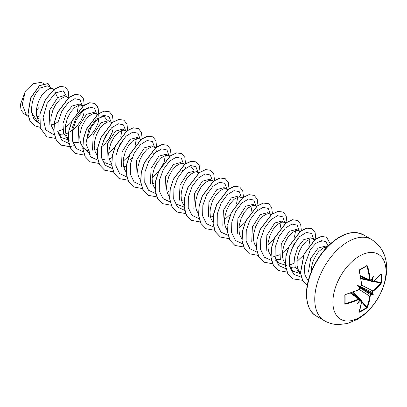<?xml version="1.0" encoding="UTF-8"?>
<svg xmlns="http://www.w3.org/2000/svg" width="407" height="407" viewBox="0 0 407 407"><rect width="100%" height="100%" fill="white"/><g stroke="black" fill="none" stroke-linecap="round" stroke-linejoin="round"><path stroke-width="0.61" d="M360.541 276.445L372.181 281.756L371.886 281.186A74.69 46.719 -124.5 0 0 371.8 280.225L372.374 280.235A75.086 46.968 55.5 0 1 372.456 281.12L373.005 281.441A75.02 42.165 -1.3 0 0 381.125 273.825L381.517 274.069A74.761 57.718 30.8 0 1 381.69 278.327A74.761 57.718 30.8 0 1 381.517 282.514L381.028 282.611A74.364 57.412 -149.2 0 0 381.196 278.444A74.364 57.412 -149.2 0 0 381.028 274.211L380.916 274.191M359.986 286.406L360.281 286.172A54.889 20.732 169.7 0 0 357.448 285.582L359.167 286.574L360.281 286.172A75.086 39.408 -4.2 0 0 361.09 285.785L361.64 284.778A75.02 42.165 -118.7 0 0 359.106 270.853L359.513 269.81A74.761 19.872 -18.8 0 0 363.283 267.699A74.761 19.872 -18.8 0 0 366.829 265.588L366.666 265.924A74.364 19.77 161.2 0 1 363.273 267.948M359.457 317.414A37.566 21.688 -60 0 1 332.89 302.075A37.566 21.688 -60 0 1 359.457 256.064A37.566 21.688 -60 0 1 386.019 271.403A37.566 21.688 -60 0 1 359.457 317.414M366.829 265.588L367.541 265.985L366.392 266.117M367.541 265.985A75.02 44.434 58.7 0 1 370.212 279.828L370.808 280.169L370.533 280.403M372.374 280.235A54.889 54.06 132.4 0 0 373.305 276.424A54.889 9.275 122.2 0 1 371.474 279.711L371.25 279.904M381.517 282.514L381.125 283.567A0.397 0.29 -140.9 0 0 380.774 283.124L381.028 282.611L373.743 281.018M381.125 283.567A75.02 44.434 -178.7 0 1 373.005 291.341L372.456 292.343A75.086 46.968 55.5 0 1 372.374 293.157L371.8 293.233A74.69 46.719 -124.5 0 0 371.886 292.353L372.695 290.852A74.629 44.2 1.3 0 0 380.774 283.124L373.173 281.456M359.32 311.599L359.396 311.686A74.364 57.412 29.2 0 0 366.666 307.488L366.982 307.01A74.629 44.2 -121.3 0 0 369.637 296.148L370.533 294.704A74.69 46.719 4.5 0 0 371.25 294.185L371.474 294.724A54.889 24.054 68.2 0 0 373.305 294.739A54.889 24.054 171.8 0 0 372.374 293.157M359.508 287.576L370.533 294.704L370.808 295.197L370.212 296.174A75.02 44.434 58.7 0 1 367.541 307.092L366.829 307.962A74.761 57.718 -150.8 0 1 363.283 310.2A74.761 57.718 -150.8 0 1 359.513 312.184L359.106 311.966A75.02 42.165 -118.7 0 0 361.64 301.124L361.09 300.809A75.086 46.963 -175.5 0 1 360.281 301.185L359.986 300.692A74.69 46.719 4.5 0 0 360.861 300.285L361.502 300.249M36.645 116.957L39.555 115.868M52.742 88.665L47.787 85.806L40.639 87.826C34.132 93.941 31.141 102.111 31.66 112.337L37.612 121.922L39.296 122.894M53.861 89.489L52.386 88.553L49.796 88.563L45.782 90.797L41.768 95.289L38.497 101.44L36.62 108.384L36.34 111.854L36.544 115.156L37.241 118.167L39.24 121.993M51.348 125.244L55.978 123.194L58.115 121.774M68.422 97.939L64.535 95.472L57.626 97.634L49.7 110.063L49.135 125.132M67.537 97.207L66.041 96.749L64.27 96.922L60.256 99.155L56.242 103.648L52.976 109.793L51.094 116.743L50.814 120.213L51.017 123.509L51.714 126.526L53.841 130.505M58.211 133.623L61.666 134.208L63.813 134.056M65.822 133.603L68.503 132.585M82.809 106.202L79.385 104.05L72.1 105.993L66.321 113.4L62.948 123.56L63.563 133.369L68.437 139.718M82.01 105.566L80.515 105.103L78.744 105.276L74.73 107.509L70.716 112.001L67.45 118.152L65.568 125.097L65.288 128.566L65.491 131.868L66.193 134.88L68.315 138.863M72.685 141.977L76.145 142.567L78.302 142.409M97.37 114.652L93.859 112.403L86.574 114.347L78.673 126.684L78.032 141.682M96.484 113.919L94.989 113.461L93.218 113.634L89.204 115.868L85.19 120.36L81.924 126.506L80.042 133.455L79.762 136.925L79.965 140.222L80.667 143.239L82.662 147.059M82.789 147.217L90.288 154.222L85.953 143.635L88.68 129.736L96.261 118.986L104.095 116.26L107.234 120.36M110.638 122.095L108.333 120.762L101.048 122.705L93.132 135.099L92.542 150.168M112.184 122.583L109.463 121.82L107.692 121.988L103.678 124.221L99.664 128.714L96.398 134.865L94.516 141.814L94.236 145.279L94.439 148.58L95.141 151.597L97.136 155.418M109.249 158.674L111.925 157.651M126.231 131.273L122.807 129.116L115.527 131.064L107.626 143.391L106.985 158.435M125.432 130.637L123.937 130.174L122.166 130.347L118.152 132.58L114.138 137.073L110.872 143.223L108.99 150.168L108.71 153.637L108.913 156.939L109.615 159.951L111.61 163.772M123.723 167.028L126.399 166.01M140.797 139.723L137.281 137.474L130.001 139.418L122.085 151.796L121.484 166.824M139.906 138.99L138.411 138.533L136.64 138.706L132.626 140.934L128.612 145.431L125.346 151.577L123.463 158.527L123.184 161.991L123.387 165.293L124.089 168.31L126.084 172.13M155.759 147.7L153.704 147.049L151.755 145.828L144.475 147.777L136.574 160.114L135.933 175.142M153.704 147.049L151.114 147.059L147.1 149.293L143.086 153.785L139.82 159.936L137.937 166.88L137.658 170.35L137.861 173.652L138.563 176.663L140.563 180.489M152.671 183.74L155.489 182.657M169.658 156.339L166.229 154.187L158.949 156.13L151.033 168.518L150.437 183.598M168.859 155.703L167.363 155.245L165.593 155.418L161.574 157.651L157.56 162.144L154.294 168.289L152.411 175.239L152.132 178.709L152.335 182.005L153.037 185.022L155.159 189.001M167.145 192.099L168.813 191.519M183.013 163.879L180.703 162.546L173.423 164.489L165.507 176.867L164.906 191.895M184.559 164.367L181.837 163.599L180.067 163.772L176.048 166.005L172.034 170.497L168.768 176.648L166.885 183.593L166.605 187.062L166.809 190.364L167.511 193.376L169.633 197.359M181.619 200.458L183.287 199.878M197.487 172.232L195.177 170.899L187.897 172.848L180.001 185.175L179.35 200.198M199.033 172.726L196.311 171.958L194.541 172.13L190.522 174.364L186.508 178.856L183.242 185.002L181.359 191.951L181.079 195.421L181.288 198.718L181.985 201.735L183.984 205.555M211.961 180.591L209.651 179.258L202.371 181.201L194.465 193.554L193.844 208.618M213.507 181.079L210.785 180.316L209.015 180.484L204.996 182.718L200.982 187.21L197.716 193.361L195.833 200.31L195.553 203.775L195.762 207.077L196.459 210.093L198.458 213.914M210.567 217.17L213.243 216.148M227.554 189.769L224.125 187.612L216.845 189.56L208.928 201.938L208.328 216.972M226.755 189.133L225.259 188.67L223.489 188.843L219.47 191.076L215.456 195.569L212.189 201.719L210.307 208.664L210.027 212.133L210.236 215.435L210.933 218.447L213.054 222.425M242.028 198.123L238.599 195.971L231.318 197.914L223.407 210.287L222.797 225.33M241.229 197.487L239.733 197.029L237.963 197.202L233.949 199.435L229.93 203.927L226.663 210.073L224.781 217.023L224.501 220.492L224.71 223.789L225.407 226.806L227.528 230.784M255.382 205.662L253.073 204.329L245.792 206.273L237.881 218.635L237.271 233.704M256.929 206.151L254.207 205.382L252.437 205.555L248.423 207.789L244.404 212.281L241.137 218.432L239.255 225.376L238.975 228.846L239.184 232.148L239.881 235.16L242.002 239.143M269.856 214.016L267.547 212.683L260.266 214.626L252.365 226.969L251.73 241.972M271.403 214.509L268.681 213.741L266.911 213.914L262.897 216.148L258.877 220.64L255.611 226.785L253.729 233.735L253.449 237.205L253.658 240.501L254.355 243.518L256.354 247.339M285.449 223.194L282.02 221.042L274.74 222.985L266.834 235.353L266.219 250.397M284.651 222.558L283.155 222.095L281.385 222.268L277.371 224.501L273.351 228.993L270.085 235.144L268.203 242.094L267.928 245.558L268.132 248.86L268.829 251.877L270.955 255.855M275.732 259.106L278.78 259.559L280.927 259.401M299.923 231.552L296.494 229.395L289.214 231.344L281.293 243.737L280.713 258.821M299.125 230.917L297.629 230.454L295.858 230.627L291.844 232.86L287.83 237.352L284.564 243.503L282.682 250.447L282.402 253.917L282.606 257.219L283.303 260.231L285.429 264.209M290.206 267.46L293.254 267.918L295.416 267.755M314.397 239.906L310.973 237.754L303.688 239.698L297.904 247.105L294.526 257.295L295.161 267.063L300.025 273.423L300.661 273.789M313.599 239.27L312.103 238.812L310.332 238.985L306.318 241.214L302.304 245.711L299.038 251.857L297.156 258.806L297.079 265.573L297.776 268.589L298.962 271.21L300.61 273.356M68.641 132.519L73.316 129.574L75.992 127.182L80.444 121.561L83.267 115.624L83.969 112.846L84.147 109.793M87.062 138.487L90.466 135.536L94.917 129.914L97.741 123.977L98.443 121.2L98.621 118.147M96.439 149.735L97.451 149.298M101.536 146.846L104.94 143.895L109.391 138.273L112.215 132.336L112.917 129.558L113.095 126.506M111.757 122.914L110.958 122.278M156.517 151.577L156.425 150.783M185.47 168.289L185.378 167.496M226.709 224.944L227.722 224.506M257.84 210.073L257.748 209.279M327.055 247.039L325.447 246.108L318.162 248.056L310.678 258.552L308.435 272.095M326.892 247.207L324.806 247.339L322.848 248.148L318.737 251.567L316.778 254.065L313.512 260.215L312.362 263.65L311.63 267.16L311.355 271.438M36.401 110.389L39.367 107.041M27.086 115.578L24.013 113.802L21.128 110.307L20.35 104.66L25.351 91.229L32.962 83.786L40.578 82.418M25.351 91.229L22.268 104.395L26.318 114.876L28.312 116.697M39.25 119.073L36.956 117.211M57.626 97.634L55.372 92.944L63.299 90.832L66.84 96.805M64.286 107.29L61.426 112.108M39.347 123.484L34.056 119.455L31.66 112.337M54.467 135.129L45.691 129.828L43.086 117.638L47.115 103.424L55.372 92.944L54.589 89.097L60.506 86.437L65.324 87.118L68.34 91.087L68.819 97.634M40.018 127.305L34.549 125.768L30.138 121.215L28.017 114.362L30.744 97.98L39.586 85.663L48.102 83.567L50.463 87.352M54.467 89.026L45.416 99.466L39.876 113.935L40.166 127.834L46.769 136.798L40.288 127.9L39.993 114.006L45.538 99.532L54.467 89.026L60.389 86.37L65.262 87.083M34.488 125.732L30.016 121.149L27.895 114.291L30.622 97.909L39.464 85.592L48.041 83.532M318.986 241.458L321.209 241.605M301.185 273.901L292.928 271.215L289.372 265.283M310.053 239.062L308.847 245.742M303.51 255.184L296.896 261.503M294.342 263.115L289.352 265.12M286.711 265.542L278.454 262.856L274.898 256.914M295.584 230.703L294.449 237.154M288.812 247.105L282.422 253.144M279.863 254.757L272.237 257.183M281.105 222.349L279.975 228.8M274.338 238.746L267.948 244.79M252.157 205.637L251.027 212.088M245.085 222.4L239.001 228.073M237.683 197.278L236.553 203.729M230.611 214.046L224.527 219.719M184.091 207.077L177.131 204.36M190.939 166.402L194.083 170.502M174.242 157.891L176.465 158.038M165.313 155.494L164.184 161.945M164.036 162.362L159.376 170.828L152.152 177.935M136.365 138.782L135.088 145.65M129.289 155.55L123.204 161.223M111.722 165.293L104.762 162.576M121.891 130.423L120.762 136.874M114.82 147.186L108.73 152.864M72.258 139.922L71.937 128.77L76.251 117.374L83.13 109.595L89.621 107.901M69.292 140.212L61.34 137.505L57.784 131.573M78.465 105.357L77.188 112.225M71.393 122.12L65.308 127.793M62.754 129.411L57.763 131.41M58.583 134.87L61.075 134.188M82.189 105.672L80.113 99.827L74.893 98.698L68.162 102.747L61.935 111.121L58.099 121.856L57.926 132.382L61.767 140.201L68.941 143.488M96.663 114.031L94.587 108.181L89.367 107.056L82.636 111.106L76.409 119.48L72.573 130.209L72.4 140.741L76.241 148.56L83.415 151.842M103.027 141.463L109.875 129.599M111.136 122.39L109.061 116.539L103.841 115.41L97.11 119.465L90.883 127.834L87.047 138.568L86.874 149.094L90.715 156.914L97.889 160.2M102.004 159.936L104.502 159.259M117.501 149.817L124.349 137.958M125.61 130.744L123.54 124.903L118.335 123.764L111.615 127.788L105.393 136.126L101.536 146.835L101.333 157.361L105.128 165.206L112.256 168.549M130.347 159.976L131.975 158.175M140.084 139.102L138.014 133.257L132.809 132.117L126.094 136.147L119.867 144.485L116.01 155.194L115.807 165.72L119.602 173.565L126.73 176.903M153.297 154.67L153.587 153.76M154.558 147.319L152.427 141.56L147.197 140.496L140.491 144.571L134.295 152.93L130.469 163.624L130.291 174.12L134.086 181.934L141.204 185.261M169.032 155.815L166.962 149.974L161.757 148.835L155.042 152.859L148.814 161.197L144.958 171.907L144.755 182.433L148.55 190.278L155.678 193.62M182.244 171.383L182.534 170.472M183.506 164.031L181.374 158.272L176.15 157.209L169.439 161.289L163.243 169.643L159.422 180.337L159.239 190.832L163.039 198.647L170.151 201.974M197.98 172.39L195.848 166.631L190.624 165.568L183.913 169.643L177.717 178.001L173.896 188.69L173.713 199.186L177.513 207L184.625 210.333M212.454 180.749L210.322 174.985L205.097 173.921L198.387 178.001L192.19 186.355L188.37 197.049L188.187 207.545L191.987 215.359L199.099 218.686M226.928 189.102L224.791 183.338L219.551 182.285L212.83 186.386L206.629 194.775L202.823 205.494L202.676 215.99L206.522 223.779L213.68 227.055M241.402 197.461L239.265 191.692L234.025 190.639L227.304 194.744L221.103 203.134L217.302 213.848L217.155 224.349L220.996 232.138L228.154 235.409M255.876 205.815L253.749 200.056L248.519 198.992L241.809 203.068L235.612 211.426L231.792 222.12L231.608 232.616L235.409 240.43L242.521 243.757M270.35 214.174L268.223 208.409L262.993 207.351L256.283 211.426L250.086 219.785L246.266 230.474L246.082 240.969L249.883 248.784L256.995 252.116M284.829 222.67L282.748 216.819L277.533 215.69L270.803 219.744L264.575 228.113L260.734 238.848L260.566 249.374L264.408 257.193L271.576 260.48M291.188 250.096L298.036 238.237M299.303 231.023L297.227 225.178L292.007 224.048L285.276 228.098L279.049 236.472L275.213 247.202L275.04 257.733L278.881 265.552L286.05 268.839M313.777 239.382L311.65 233.486L306.323 232.443L299.491 236.701L293.259 245.329L289.56 256.252L289.667 266.804L293.869 274.394L301.378 277.233M328.098 245.97L325.865 241.621L321.489 240.654L315.929 243.345L310.414 249.41L304.212 266.692L304.889 274.867L308.231 280.896M46.769 136.798L55.423 138.385M65.99 134.229L67.994 132.814M84.254 105.296L83.542 98.932L80.494 95.096L75.326 94.439L69.058 97.451L57.626 112.48L54.467 122.365L53.948 131.985L56.278 139.962L61.243 145.157L69.897 146.744M98.733 113.655L98.016 107.29L94.968 103.454L89.799 102.798L83.532 105.81L72.1 120.838L68.946 130.718L68.422 140.344L70.752 148.316L75.717 153.515L84.371 155.098M113.217 121.851L112.469 115.588L109.442 111.808L104.273 111.152L98.011 114.169L86.574 129.192L83.42 139.077L82.896 148.697L85.226 156.675L90.191 161.869L98.932 163.446M109.412 159.3L111.416 157.88M127.691 130.209L126.943 123.947L123.916 120.167L118.747 119.51L112.485 122.522L101.048 137.551L97.894 147.431L97.37 157.056L99.7 165.033L104.665 170.228L113.319 171.81M123.886 167.659L125.89 166.239M142.155 138.726L141.438 132.356L138.39 128.52L133.221 127.864L126.959 130.881L115.522 145.904L112.368 155.789L111.844 165.41L114.174 173.387L119.139 178.581L127.793 180.169M156.629 147.08L155.912 140.715L152.869 136.879L147.695 136.223L141.433 139.235L129.996 154.263L126.842 164.148L126.318 173.769L128.648 181.746L133.613 186.94L142.267 188.527M171.113 155.276L170.365 149.013L167.343 145.238L162.169 144.577L155.906 147.593L144.47 162.622L141.315 172.502L140.791 182.127L143.122 190.1L148.087 195.299L156.827 196.871M185.587 163.634L184.839 157.372L181.817 153.592L176.643 152.935L170.38 155.952L158.944 170.976L155.789 180.861L155.265 190.481L157.601 198.458L162.566 203.653L171.22 205.24M200.061 171.993L199.313 165.73L196.291 161.95L191.117 161.294L184.854 164.306L173.418 179.334L170.263 189.214L169.744 198.84L172.075 206.817L177.04 212.011L185.694 213.594M214.535 180.347L213.787 174.084L210.765 170.309L205.591 169.648L199.328 172.665L187.892 187.688L184.737 197.573L184.218 207.199L186.548 215.171L191.514 220.365L200.168 221.952M229.009 188.706L228.261 182.443L225.239 178.663L220.07 178.007L213.802 181.018L202.365 196.047L199.211 205.932L198.692 215.552L201.022 223.529L205.988 228.724L214.728 230.296M243.483 197.059L242.735 190.802L239.713 187.022L234.544 186.36L228.276 189.377L216.839 204.4L213.685 214.286L213.166 223.911L215.496 231.888L220.462 237.083L229.116 238.665M257.957 205.418L257.209 199.155L254.187 195.375L249.018 194.719L242.75 197.731L231.313 212.759L228.159 222.644L227.64 232.265L229.97 240.242L234.936 245.436L243.676 247.013M272.431 213.777L271.688 207.514L268.661 203.734L263.492 203.073L257.224 206.09L245.792 221.118L242.633 230.998L242.114 240.623L244.444 248.601L249.41 253.795L258.063 255.377M286.91 222.13L286.162 215.868L283.135 212.088L277.966 211.431L271.698 214.443L260.266 229.472L257.107 239.357L256.588 248.982L258.918 256.954L263.884 262.149L272.537 263.736M276.801 262.734L277.879 262.332M301.368 230.647L300.656 224.282L297.609 220.446L292.44 219.79L286.177 222.802L274.74 237.83L271.581 247.715L271.062 257.336L273.392 265.313L278.357 270.507L287.098 272.079M291.275 271.093L292.353 270.691M315.842 239.006L315.13 232.641L312.083 228.805L306.914 228.144L300.651 231.161L289.214 246.184L286.055 256.069L285.536 265.695L287.866 273.667L292.831 278.861L302.574 280.286M330.27 243.895L326.556 237.159L321.484 236.482L315.339 239.362L304.156 254.029L300.554 272.812L302.676 280.479L307.239 285.551L302.62 280.53L300.447 272.883L303.993 254.06L315.181 239.316L321.347 236.416L326.556 237.159M80.433 95.06L75.203 94.368L68.941 97.385L57.504 112.408L54.35 122.293L53.826 131.914L56.156 139.891L61.121 145.085L69.862 146.662M69.948 146.652L74.11 145.65M98.26 116.249L98.199 108.176L94.851 103.383L89.677 102.727L83.415 105.739L71.978 120.767L68.824 130.652L68.3 140.273L70.63 148.25L75.656 153.48M109.381 111.772L104.151 111.08L97.889 114.097L86.452 129.126L83.298 139.006L82.774 148.626L85.104 156.603L90.13 161.833M123.855 120.131L118.625 119.439L112.363 122.456L100.926 137.48L97.772 147.365L97.248 156.985L99.578 164.962L104.604 170.192M138.334 128.49L133.099 127.798L126.836 130.81L115.4 145.838L112.246 155.718L111.727 165.344L114.057 173.316L119.078 178.546M152.808 136.844L147.573 136.152L141.31 139.169L129.874 154.192L126.719 164.077L126.201 173.697L128.531 181.675L133.552 186.905M167.282 145.202L162.047 144.51L155.784 147.522L144.348 162.551L141.193 172.436L140.674 182.056L143.005 190.033L148.031 195.263M181.756 153.556L176.521 152.864L170.258 155.881L158.822 170.904L155.667 180.789L155.148 190.415L157.478 198.387L162.505 203.617M196.23 161.915L191 161.223L184.732 164.235L173.301 179.263L170.141 189.148L169.622 198.769L171.952 206.746L176.979 211.976M210.704 170.274L205.474 169.577L199.211 172.593L187.775 187.622L184.615 197.502L184.096 207.127L186.426 215.105L191.453 220.335M225.178 178.627L219.948 177.935L213.685 180.947L202.248 195.976L199.089 205.861L198.57 215.481L200.9 223.458L205.927 228.688M239.652 186.986L234.422 186.294L228.159 189.306L216.722 204.334L213.563 214.219L213.044 223.84L215.374 231.817L220.401 237.047M254.126 195.345L248.896 194.648L242.633 197.665L231.196 212.688L228.037 222.573L227.518 232.199L229.848 240.176L234.875 245.401M268.6 203.698L263.37 203.007L257.107 206.018L245.67 221.047L242.511 230.932L241.992 240.552L244.322 248.529L249.349 253.759M283.074 212.057L277.844 211.36L271.581 214.377L260.144 229.406L256.99 239.285L256.466 248.911L258.796 256.888L263.822 262.118M297.548 220.411L292.318 219.719L286.055 222.731L274.618 237.759L271.464 247.644L270.94 257.265L273.27 265.242L278.296 270.472M312.021 228.77L306.792 228.073L300.529 231.09L289.092 246.118L285.938 255.998L285.414 265.623L287.744 273.601L292.77 278.831M359.503 299.501L359.442 299.857A75.086 39.408 -115.8 0 1 359.376 300.661L359.432 300.371L359.376 300.661A54.889 9.275 117.8 0 1 357.448 303.892A54.889 54.06 107.6 0 0 360.281 301.185M359.442 299.857L358.847 299.511A75.02 44.434 -178.7 0 1 345.523 304.126L344.821 303.698A74.761 19.872 -101.2 0 0 344.821 295.258L345.523 294.378A75.02 42.165 -1.3 0 0 358.847 289.611L359.503 288.334M357.448 285.582A54.889 20.732 70.3 0 0 359.376 287.739L359.167 286.574M371.8 280.225L371.306 279.568M359.167 300.59L359.986 300.692M371.25 294.185L371.8 293.233M345.034 295.126A74.364 19.77 78.8 0 1 345.034 303.393L345.523 304.126M345.034 294.994L345.034 303.393L345.36 303.571A74.629 44.2 1.3 0 0 358.613 298.982L359.3 298.982L350.87 292.903M371.25 280.031L369.983 280.484L369.637 279.889A74.629 44.2 -121.3 0 0 366.982 266.117M359.442 288.634A75.086 39.408 -115.8 0 0 359.376 287.739L359.432 287.362M359.544 287.744L359.366 289.291L358.771 289.82L345.462 294.582L344.821 295.258M361.64 284.778L361.67 284.488M350.402 293.06L358.613 298.982L358.847 299.511M359.513 269.81L359.396 270.121M359.544 300.31L359.3 298.982M370.212 279.828L369.637 279.889L360.399 275.737M359.564 299.359L361.09 300.809M361.67 300.748A0.397 0.259 -173 0 1 361.777 300.956L361.777 300.956A0.397 0.259 -173 0 1 361.64 301.124M359.223 311.635A0.397 0.295 -159.8 0 1 359.239 311.828L359.239 311.828A0.397 0.295 -159.8 0 1 359.106 311.966M359.396 311.686L359.513 312.184M372.456 281.12L370.441 280.525M361.645 301.979L366.829 307.962M373.005 281.441A0.397 0.259 53 0 1 372.929 281.644L381.074 274.008A0.397 0.295 39.8 0 1 380.901 274.089M361.742 301.261L366.982 307.01A0.397 0.29 20.9 0 0 367.541 307.092M359.254 289.438L369.637 296.148A0.397 0.259 7.3 0 0 370.212 296.174M381.517 274.069L381.028 274.211M373.005 291.341A0.397 0.259 -127.3 0 0 372.695 290.852L361.691 285.221M360.21 286.37L371.886 292.353L372.456 292.343M373.305 294.739L371.306 293.584M324.476 320.767A46.958 27.111 -60 0 1 317.277 283.14A46.958 27.111 -60 0 1 347.954 241.758A46.958 27.111 -60 0 1 371.433 239.433L363.37 234.778A46.958 27.111 120 0 0 339.891 237.103A46.958 27.111 120 0 0 309.213 278.485A46.958 27.111 120 0 0 316.412 316.112L324.476 320.767C328.795 323.234 333.486 324.511 338.548 324.598L347.486 323.489L357.346 319.373C384.116 303.887 400.269 257.595 371.433 239.433M370.808 280.169A75.086 39.408 -4.2 0 0 371.474 279.711M371.474 294.724A75.086 46.963 -175.5 0 1 370.808 295.197M363.146 268.025A74.364 19.77 161.2 0 1 359.508 270.06M345.065 303.057L345.36 303.571M357.417 297.344L352.762 292.236M353.322 292.028L359.554 298.865M371.321 293.915L359.264 286.955M359.544 286.467L371.601 293.432M370.004 280.764L360.968 278.785M360.867 278.195L367.618 279.675M360.368 286.314L361.014 286.004L361.777 284.605L359.249 270.701L359.462 270.106L366.773 265.888M316.412 316.112C306.97 311.477 302.793 293.737 310.475 273.692C317.078 257.097 326.75 244.887 339.494 237.062C345.986 233.445 351.77 231.975 356.842 232.641L363.37 234.778M82.911 148.077L84.641 149.074M43.473 83.318L40.583 82.402M307.626 279.772L306.629 278.866M314.825 239.575L312.922 238.97M292.928 271.215L290.237 268.762M300.351 231.222L298.448 230.616M278.449 262.856L275.763 260.404M285.877 222.863L283.974 222.258M242.455 197.797L240.552 197.192M227.981 189.438L226.078 188.833M170.085 156.013L168.177 155.408M141.285 139.347L139.23 138.695M126.658 130.942L124.756 130.337M104.095 116.26L102.62 115.791M97.711 114.23L95.808 113.624M83.389 105.922L81.334 105.265M61.34 137.505L58.649 135.053M68.915 97.563L66.86 96.912M54.289 89.158L52.386 88.553M360.5 276.226L369.983 280.489M351.078 292.826L361.502 300.254L361.777 300.956L359.172 311.676M359.595 288.456L359.412 288.914M345.462 294.582C345.151 294.754 345.151 294.754 345.462 294.582M361.014 286.004L361.319 285.617M359.249 270.701C359.249 270.365 359.249 270.365 359.249 270.701M372.181 281.751L372.929 281.644"/></g></svg>
